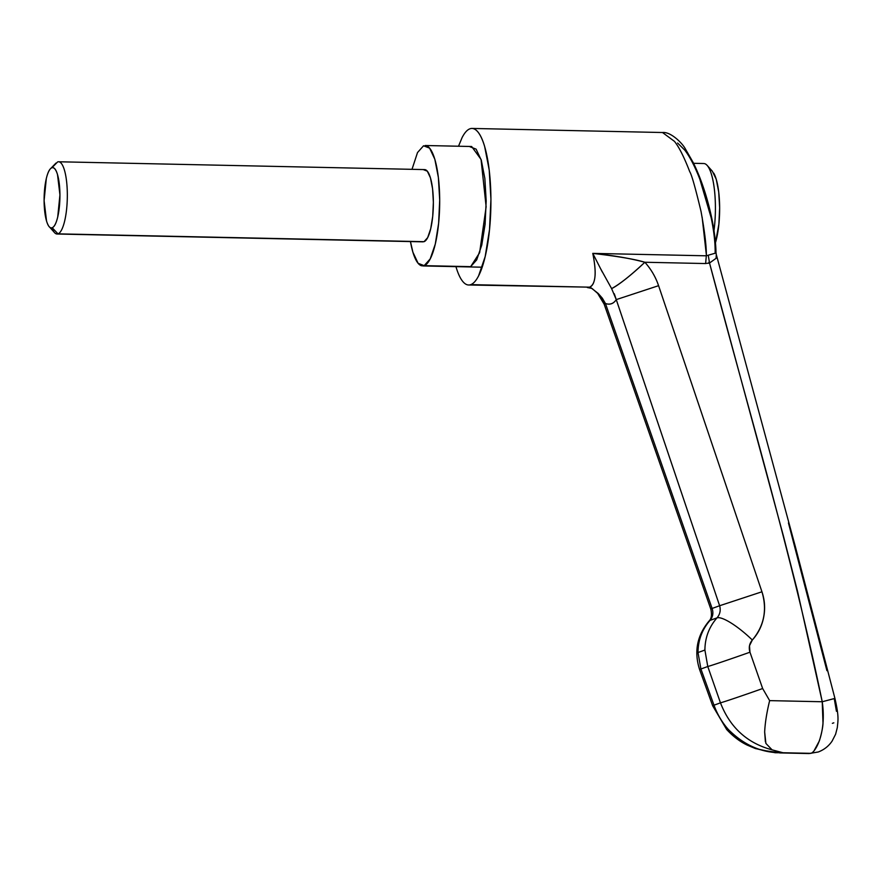 <?xml version="1.0" encoding="UTF-8"?>
<svg xmlns="http://www.w3.org/2000/svg" width="882" height="882" viewBox="0 0 882 882"><rect width="100%" height="100%" fill="white"/><g stroke="black" fill="none" stroke-linecap="round" stroke-linejoin="round"><path stroke-width="1.32" d="M614.291 293.772L719.624 605.736C720.892 610.278 720.032 614.324 717.022 617.863L710.032 620.399C702.105 629.461 698.092 640.178 698.004 652.548L704.905 650.045C705.016 637.664 709.062 626.937 717.022 617.863L710.032 620.399C712.877 616.915 713.56 612.935 712.116 608.459L605.46 303.529C610.024 305.029 613.618 303.728 616.253 299.615L719.624 605.736L712.116 608.459L719.624 605.736L720.021 607.345M469.268 266.926L424.176 265.658L470.657 266.651L476.699 259.881L481.77 245.031L485.1 224.337L486.18 200.964L484.857 178.473L481.318 160.27L476.115 149.146L470.029 146.776L471.638 146.511L481.054 159.41L486.136 206.763L479.621 252.726L470.657 266.651L468.805 266.915M708.5 263.255L709.227 261.855M591.965 288.425L587.313 287.521L589.562 287.168L470.756 284.632C473.48 283.64 476.104 280.708 478.606 275.834L485.188 256.519L489.521 229.629L490.932 199.244L489.212 169.994L484.615 146.335C482.641 139.731 480.392 134.913 477.846 131.87C475.31 128.838 472.664 127.813 469.941 128.805C467.206 129.797 464.594 132.719 462.091 137.592L458.519 146.225M717.022 617.863A36.129 8.478 42.2 0 1 752.324 640.023A36.129 8.478 -137.8 0 0 717.022 617.863C709.062 626.937 705.016 637.664 704.905 650.045L707.772 666.516L720.462 702.844L714.001 705.192L700.914 668.997L707.772 666.516L704.905 650.045L698.004 652.548L700.914 668.997L707.772 666.516A36.129 0.595 -19.3 0 0 749.965 652.206L749.491 645.734L752.324 640.023C758.134 633.607 761.905 626.077 763.625 617.422C765.356 608.767 764.793 600.223 761.949 591.789L658.578 285.68C655.635 276.959 651.059 269.153 644.852 262.252L705.611 263.553L644.852 262.252C635.316 259.297 617.962 256.342 592.781 253.388L706.317 255.802C706.515 246.651 704.74 231.823 701.003 211.305C695.325 187.645 691.587 174.482 689.79 171.803C684.156 157.183 679.041 147.04 674.443 141.352L662.503 132.52L472.024 128.441M705.611 263.498L709.525 263.023L783.492 536.278L797.504 591.149L822.233 701.752L769.644 700.628L762.654 688.533L749.965 652.206C748.564 647.642 749.347 643.584 752.324 640.023C764.121 625.944 767.329 609.87 761.949 591.789L658.578 285.68C655.58 276.904 651.004 269.098 644.852 262.252C629.649 258.239 612.295 255.284 592.781 253.388L602.263 271.954M814.406 750.097L819.367 740.88C821.506 733.758 822.719 728.003 823.005 723.604L822.233 701.752L769.644 700.628C766.734 712.535 765.08 722.986 764.661 731.994L765.896 743.427L772.103 749.854L782.996 752.743L810.161 753.327L779.666 752.919L809.014 753.548L818.287 751.982M455.95 266.64L456.082 267.092C458.045 273.696 460.305 278.514 462.841 281.556C465.387 284.599 468.022 285.614 470.756 284.632L589.562 287.168C592.506 286.154 594.303 282.648 594.964 276.65C595.559 271.314 594.832 263.553 592.781 253.388L706.317 255.813L705.611 263.553M826.919 670.662L788.453 522.949M706.306 255.769L715.247 253.2L715.17 252.219C715.203 242.219 713.858 230.731 711.157 217.733L699.801 179.068C694.917 166.522 689.911 156.875 684.807 150.149L677.619 143.038M832.365 723.328L833.821 722.832M836.434 711.278L834.24 698.599L822.233 701.752L834.923 698.39L795.366 546.675L716.316 254.6L716.096 258.294L709.525 263.023C748.068 409.005 791.661 553.631 822.233 701.752C827.029 734.717 814.064 754.54 810.161 753.327L818.253 751.993C824.075 749.766 828.672 746.15 832.068 741.156L835.607 734.243L837.316 727.573C837.867 720.748 839.333 717.661 834.923 698.39M709.249 261.943L708.555 263.244M473.05 128.563A78.289 20.529 91.2 0 1 490.899 205.153A78.289 20.529 91.2 0 1 470.756 284.632M716.261 254.402L716.019 252.517L715.17 252.219M702.127 217.159L706.284 254.203M808.783 753.537L810.161 753.327M768.994 703.318L769.644 700.628L762.654 688.533A36.129 0.595 160.7 0 1 720.462 702.844A36.129 0.595 -19.3 0 0 762.654 688.533L749.965 652.206A36.129 0.595 160.7 0 1 707.772 666.516L720.462 702.844C730.031 727.518 747.241 743.195 772.103 749.854C747.241 743.195 730.031 727.518 720.462 702.844L714.001 705.192C717.231 714.133 721.95 722.171 728.168 729.304C733.626 735.985 741.894 741.85 752.985 746.911C756.271 749.435 766.282 751.387 782.996 752.743C762.489 753.305 744.21 745.488 728.168 729.304L726.669 729.502C736.029 739.612 744.066 743.548 747.219 745.114L755.477 748.575L775.102 752.721L782.996 752.743M597.632 293.353L604.181 304.235A36.129 0.849 -19.3 0 1 605.46 303.529A36.129 0.849 160.7 0 0 604.181 304.246L710.826 609.164A36.129 0.849 -19.3 0 1 712.116 608.459A36.129 0.849 160.7 0 0 710.837 609.175C712.061 614.875 711.443 618.855 708.963 621.115C697.012 635.602 693.902 651.787 699.624 669.681L712.711 705.876A36.129 0.739 -19.9 0 1 714.001 705.192A36.129 0.739 160.1 0 0 712.722 705.887L726.669 729.491A36.129 3.252 -41.3 0 0 728.168 729.304C721.95 722.171 717.231 714.133 714.001 705.192L700.914 668.997L698.004 652.548C698.092 640.178 702.105 629.461 710.032 620.399C712.888 616.915 713.582 612.935 712.116 608.459L605.46 303.529L602.307 298.149L598.194 293.463L589.959 287.003M468.673 284.985L589.562 287.168C595.681 284.39 596.75 273.122 592.781 253.388M600.697 268.889L611.612 288.601C619.671 284.258 630.751 275.482 644.852 262.252A36.129 4.476 138 0 1 611.612 288.601L616.253 299.615L658.578 285.68L616.253 299.615C613.607 303.684 610.002 304.996 605.46 303.529L598.194 293.463A36.129 3.451 137.6 0 1 597.61 293.331L592.153 288.557L597.632 293.342M709.525 263.023L708.323 255.637M719.624 605.736L761.949 591.789L719.624 605.736M765.4 741.806L764.661 732.115M700.914 668.997A36.129 0.739 160.1 0 0 699.635 669.692A36.129 0.739 -19.9 0 1 700.914 668.997M710.032 620.399A36.129 9.526 -138.1 0 0 708.896 621.204A36.129 9.526 41.9 0 1 710.032 620.399M712.391 171.273L716.25 179.3L718.72 192.033L719.646 207.788L718.885 224.149L715.467 242.693M715.467 242.682A42.16 11.058 -88.8 0 0 713.714 173.104M708.632 167.459A48.179 12.635 91.2 0 1 714.001 230.555A48.179 12.635 -88.8 0 0 704.42 163.6M48.345 225.406A30.109 7.894 91.2 0 1 44.144 196.873A30.109 7.894 91.2 0 1 49.888 169.465M51.862 167.8L57.639 161.924L51.862 167.8C54.045 167.007 55.93 169.256 57.506 174.548L59.932 194.889L57.727 216.917C56.216 223.333 54.364 226.939 52.17 227.732C49.987 228.526 48.102 226.277 46.526 220.985L44.1 200.644L46.305 178.605C47.826 172.199 49.679 168.594 51.862 167.8A30.109 7.894 91.2 0 1 59.932 194.889A30.109 7.894 91.2 0 1 52.17 227.732L58.014 233.851L52.17 227.732M56.58 233.962A36.129 9.47 91.2 0 1 51.917 227.81M423.68 169.763L427.329 171.174L430.449 177.855L432.577 188.77L433.371 202.276L432.72 216.299L430.714 228.714L427.671 237.622L424.055 241.679L58.014 233.851L422.125 241.635M421.783 265.835A60.219 15.788 91.2 0 1 410.461 241.58L412.886 252.164L418.101 263.288L424.176 265.658L430.218 258.889L435.289 244.038L438.619 223.344L439.699 199.971L438.376 177.469L434.837 159.278L429.633 148.154L423.547 145.784L417.517 152.553L412.004 169.322M425.94 145.607A60.219 15.788 91.2 0 1 439.677 204.525A60.219 15.788 91.2 0 1 424.176 265.658M59.072 161.825A36.129 9.47 91.2 0 1 67.319 197.171A36.129 9.47 91.2 0 1 58.014 233.851A36.129 9.47 -88.8 0 0 67.33 194.437A36.129 9.47 -88.8 0 0 57.639 161.924M424.055 241.679A36.129 9.47 -88.8 0 0 433.349 204.999A36.129 9.47 -88.8 0 0 425.113 169.653M471.638 146.511L425.157 145.508M662.448 132.532C670.474 131.462 682.183 142.972 685.237 148.672L693.307 162.729C699.305 175.011 704.365 188.88 708.478 204.359C713.119 221.922 715.633 237.975 716.019 252.528M808.981 753.559L818.253 751.993M712.436 171.317L707.177 165.408M703.781 163.523L693.594 163.302M49.249 226.685L54.508 232.594M50.494 168.749L55.996 163.071M57.054 234.017L423.095 241.844M482.167 267.202L422.787 265.934M58.598 161.77L424.639 169.598"/></g></svg>
